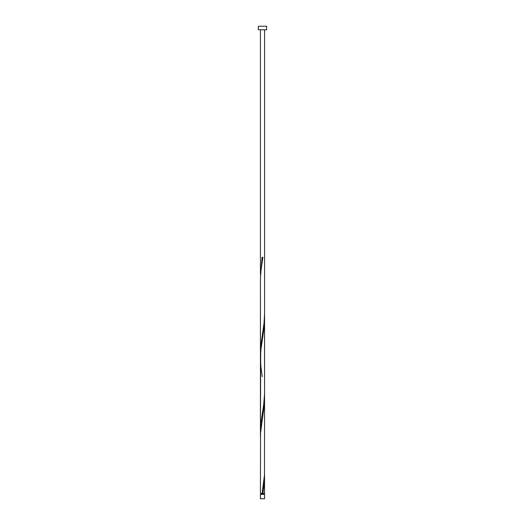 <?xml version="1.0" encoding="UTF-8"?>
<svg xmlns="http://www.w3.org/2000/svg" width="525" height="525" viewBox="0 0 525 525"><rect width="100%" height="100%" fill="white"/><g stroke="black" fill="none" stroke-linecap="round" stroke-linejoin="round"><path stroke-width="0.79" d="M264.567 498.75L260.433 498.75L260.433 494.366L264.567 494.366L264.567 498.75M264.154 494.366L264.154 493.539M262.454 493.539L264.567 493.539L264.528 473.852M260.846 494.366L260.846 493.539M266.634 29.794L258.366 29.794L258.366 26.25L266.634 26.25L266.634 29.794M264.567 397.609L264.469 475.164L262.087 493.539L260.433 493.539L260.531 433.164L264.022 406.914L264.554 399.039L264.528 316.352M262.913 493.539L264.278 483.039L264.567 476.359M260.433 436.984L260.722 346.539L264.049 322.914L264.567 313.838L264.561 393.789L263.727 404.289L260.978 422.664L260.472 434.477M262.29 376.668L260.978 367.539L260.433 358.234L260.433 431.963L260.439 278.289L260.951 270.414L262.913 257.289L262.087 257.289L260.472 276.977M260.472 355.727L260.433 279.484L260.433 358.234L260.951 349.164L264.022 328.164L264.567 318.859M260.433 274.463L260.433 29.794M262.087 493.539L262.5 493.539M264.567 313.838L264.567 29.794"/></g></svg>

